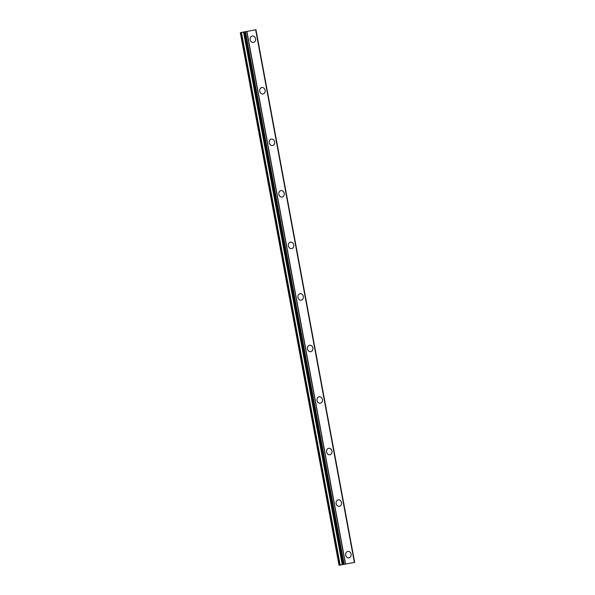 <?xml version="1.0" encoding="UTF-8"?>
<svg xmlns="http://www.w3.org/2000/svg" width="595" height="595" viewBox="0 0 595 595"><rect width="100%" height="100%" fill="white"/><g stroke="black" fill="none" stroke-linecap="round" stroke-linejoin="round"><path stroke-width="0.89" d="M347.792 551.409A3.28 2.744 -100.5 0 1 351.087 554.131A3.28 2.744 -100.5 0 1 348.99 557.85A3.28 2.744 -100.5 0 1 345.695 555.135A3.28 2.744 -100.5 0 1 347.792 551.409A3.28 2.744 -100.5 0 1 351.08 554.131A3.28 2.744 -100.5 0 1 348.982 557.857M338.235 499.867A3.28 2.744 -100.5 0 1 341.53 502.589A3.28 2.744 -100.5 0 1 339.433 506.308A3.28 2.744 -100.5 0 1 336.138 503.586A3.28 2.744 -100.5 0 1 338.243 499.867A3.28 2.744 -100.5 0 1 341.53 502.589A3.28 2.744 -100.5 0 1 339.433 506.308M328.685 448.325A3.28 2.744 -100.5 0 1 331.973 451.047A3.28 2.744 -100.5 0 1 329.875 454.766A3.28 2.744 -100.5 0 1 326.588 452.044A3.28 2.744 -100.5 0 1 328.685 448.325A3.28 2.744 -100.5 0 1 331.98 451.047A3.28 2.744 -100.5 0 1 329.883 454.766M319.128 396.783A3.28 2.744 -100.5 0 1 322.423 399.505A3.28 2.744 -100.5 0 1 320.326 403.224A3.28 2.744 -100.5 0 1 317.038 400.502A3.28 2.744 -100.5 0 1 319.136 396.783A3.28 2.744 -100.5 0 1 322.423 399.505A3.28 2.744 -100.5 0 1 320.326 403.224M309.579 345.241A3.28 2.744 -100.5 0 1 312.866 347.963A3.28 2.744 -100.5 0 1 310.776 351.682A3.28 2.744 -100.5 0 1 307.481 348.96A3.28 2.744 -100.5 0 1 309.579 345.241A3.28 2.744 -100.5 0 1 312.873 347.963A3.28 2.744 -100.5 0 1 310.776 351.682M300.029 293.699A3.28 2.744 -100.5 0 1 303.316 296.422A3.28 2.744 -100.5 0 1 301.219 300.14A3.28 2.744 -100.5 0 1 297.931 297.418A3.28 2.744 -100.5 0 1 300.029 293.699A3.28 2.744 -100.5 0 1 303.324 296.422A3.28 2.744 -100.5 0 1 301.226 300.14M290.472 242.158A3.28 2.744 -100.5 0 1 293.766 244.88A3.28 2.744 -100.5 0 1 291.669 248.598A3.28 2.744 -100.5 0 1 288.374 245.876A3.28 2.744 -100.5 0 1 290.479 242.158A3.28 2.744 -100.5 0 1 293.766 244.88A3.28 2.744 -100.5 0 1 291.669 248.598M280.922 190.616A3.28 2.744 -100.5 0 1 284.209 193.338A3.28 2.744 -100.5 0 1 282.112 197.057A3.28 2.744 -100.5 0 1 278.824 194.334A3.28 2.744 -100.5 0 1 280.922 190.616A3.28 2.744 -100.5 0 1 284.217 193.338A3.28 2.744 -100.5 0 1 282.119 197.057M271.365 139.074A3.28 2.744 -100.5 0 1 274.659 141.796A3.28 2.744 -100.5 0 1 272.562 145.515A3.28 2.744 -100.5 0 1 269.275 142.793A3.28 2.744 -100.5 0 1 271.372 139.074A3.28 2.744 -100.5 0 1 274.659 141.796A3.28 2.744 -100.5 0 1 272.562 145.515M261.815 87.532A3.28 2.744 -100.5 0 1 265.102 90.254A3.28 2.744 -100.5 0 1 263.012 93.973A3.28 2.744 -100.5 0 1 259.717 91.251A3.28 2.744 -100.5 0 1 261.815 87.532A3.28 2.744 -100.5 0 1 265.11 90.254A3.28 2.744 -100.5 0 1 263.012 93.973M252.265 35.99A3.28 2.744 -100.5 0 1 255.553 38.712A3.28 2.744 -100.5 0 1 253.455 42.431A3.28 2.744 -100.5 0 1 250.168 39.709A3.28 2.744 -100.5 0 1 252.265 35.99A3.28 2.744 -100.5 0 1 255.56 38.712A3.28 2.744 -100.5 0 1 253.455 42.431M255.657 29.809L354.375 562.409L255.664 29.802L244.367 31.899L343.077 564.499L244.367 31.899L240.328 32.651L339.038 565.25L354.672 562.349L255.917 29.757L354.598 562.364M354.375 562.409L255.887 29.765M246.858 31.438L345.569 564.038L246.888 31.431M241.168 32.494L339.886 565.094M241.444 32.442L340.154 565.042M243.541 32.048L342.251 564.655M243.705 32.018L342.415 564.625M245.133 31.758L343.851 564.357M245.438 31.699L344.155 564.305M246.724 31.461L345.435 564.067M255.962 29.75L354.672 562.349"/></g></svg>
